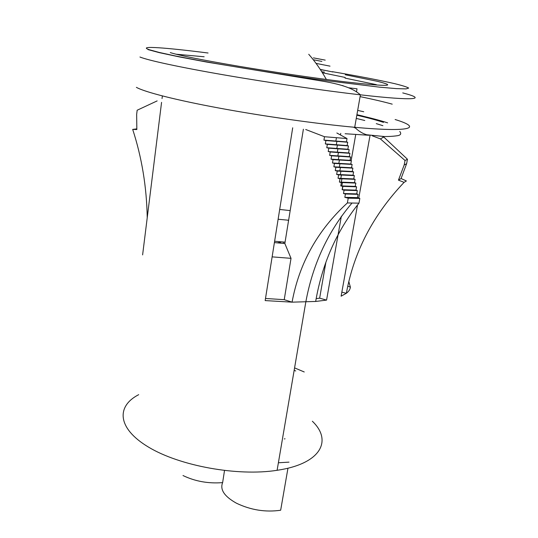 <?xml version="1.0" encoding="UTF-8"?>
<svg xmlns="http://www.w3.org/2000/svg" width="538" height="538" viewBox="0 0 538 538"><rect width="100%" height="100%" fill="white"/><g stroke="black" fill="none" stroke-linecap="round" stroke-linejoin="round"><path stroke-width="0.81" d="M170.277 52.603C179.362 55.468 201.999 59.987 238.179 66.167C272.995 72.031 314.367 78.104 343.681 81.675C387.474 86.705 398.577 86.551 376.97 81.225L345.255 74.762M376.358 84.648L345.053 78.118M383.493 122.355C376.62 120.115 367.73 117.735 356.829 115.199M382.888 125.69L376.277 123.626M364.777 120.499L356.264 118.414M345.12 133.733L368.92 135.273M342.43 85.542L343.009 85.609M288.617 220.237L278.126 219.248M285.059 242.161L274.622 241.253M284.32 438.907L285.039 438.813M287.958 468.195L280.661 510.232C265.57 512.411 250.836 510.071 236.444 503.212C224.38 496.46 219.78 489.593 222.631 482.613L224.507 470.562M289.007 462.135L278.388 462.774M316.176 298.637L319.639 298.166L326.573 300.103L315.671 301.455C322.121 263.869 336.559 231.098 358.98 203.149L359.828 198.414L357.481 197.634L358.073 194.326L356.734 193.882L357.326 190.573L355.988 190.136L356.58 186.821L355.241 186.397L355.833 183.081L354.502 182.658L355.093 179.342L353.762 178.925L354.347 175.61L353.015 175.2L353.607 171.884L352.276 171.481L352.867 168.159L351.536 167.762L352.128 164.44L350.803 164.05L351.388 160.727L350.063 160.344L350.648 157.022L349.33 156.639L349.908 153.317L348.59 152.94L349.175 149.618L347.857 149.248L348.442 145.926L347.124 145.563L347.703 142.234L346.438 141.891L347.017 138.562L336.842 132.98M319.639 298.166L325.86 262.45M326.573 300.103L341.341 216.263M351.139 160.654L355.732 134.554M340.46 134.971L340.742 133.35M292.699 127.802L265.16 300.587L292.067 302.161C299.242 263.29 317.682 230.224 347.373 202.947L348.22 198.172L344.838 197.338L345.423 193.996L343.486 193.525L344.078 190.176L342.134 189.706L342.719 186.356L340.776 185.886L341.361 182.537L339.411 182.073L339.989 178.717L338.039 178.253L338.617 174.897L336.654 174.44L337.239 171.077L335.268 170.62L335.853 167.257L333.876 166.807L334.454 163.438L332.477 162.987L333.049 159.625L331.065 159.174L331.643 155.805L329.646 155.361L330.218 151.985L328.214 151.541L328.792 148.165L326.774 147.728L327.346 144.352L325.329 143.908L325.9 140.532L323.937 140.109L324.501 136.726L305.725 129.503M315.671 301.455L292.067 302.161L284.225 299.673L291.024 258.341L284.844 243.512L303.385 129.207M265.503 298.476L284.225 299.673M142.61 254.898L161.568 102.354M162.039 98.562L162.368 95.925M138.696 394.663C116.141 406.257 117.049 428.282 148.468 447.085C179.605 465.942 237.668 476.527 277.104 470.299C321.045 463.877 332.733 440.602 312.349 421.234M347.77 286.189L350.379 287.124L348.826 281.569M357.535 204.917L341.112 296.196L346.358 293.284L341.838 292.168M358.772 198.065L370.03 135.475M222.631 482.613C208.354 483.749 195.139 481.389 182.994 475.531M274.407 242.598L284.844 243.512M277.157 242.867L280.54 242.308M147.23 217.749C146.672 186.901 141.824 157.452 132.684 129.396L136.834 129.544L136.659 114.419L137.156 110.229L157.143 100.909M382.545 136.511L383.782 137.029L407.461 159.255L406.614 163.7L401.079 178.522L406.385 180.956L404.092 182.355C373.116 214.931 353.87 251.905 346.358 293.284C348.826 291.408 350.171 289.35 350.379 287.124M372.249 135.798L380.386 138.898L405.033 160.485L404.179 164.991L398.456 180.143L404.092 182.355M272.127 256.868L291.024 258.341M132.684 129.396L136.827 128.871M383.782 137.029L380.386 138.898M407.461 159.255L405.033 160.485M406.614 163.7L404.179 164.991M401.079 178.522L398.456 180.143M333.876 166.807L351.536 167.762M334.454 163.438L352.128 164.44M332.477 162.987L350.803 164.05M333.049 159.625L351.388 160.727M331.065 159.174L350.063 160.344M331.643 155.805L350.648 157.022M329.646 155.361L349.33 156.639M330.218 151.985L349.908 153.317M328.214 151.541L348.59 152.94M328.792 148.165L349.175 149.618M326.774 147.728L347.857 149.248M327.346 144.352L348.442 145.926M325.329 143.908L347.124 145.563M325.9 140.532L347.703 142.234M323.937 140.109L346.438 141.891M324.501 136.726L347.017 138.562M347.373 202.947L358.98 203.149M348.22 198.172L359.828 198.414M344.838 197.338L357.481 197.634M345.423 193.996L358.073 194.326M343.486 193.525L356.734 193.882M344.078 190.176L357.326 190.573M342.134 189.706L355.988 190.136M342.719 186.356L356.58 186.821M340.776 185.886L355.241 186.397M341.361 182.537L355.833 183.081M339.411 182.073L354.502 182.658M339.989 178.717L355.093 179.342M338.039 178.253L353.762 178.925M338.617 174.897L354.347 175.61M336.654 174.44L353.015 175.2M337.239 171.077L353.607 171.884M335.268 170.62L352.276 171.481M335.853 167.257L352.867 168.159M348.846 87.808L357.024 88.804L356.486 91.904M204.158 56.772L175.993 54.203M392.215 104.157C384.004 101.864 373.298 99.348 360.09 96.611M304.246 371.973L294.575 367.884M295.725 370.978L294.158 370.319M136.383 87.338C144.588 92.005 175.401 99.967 219.645 108.165C263.849 116.349 317.346 123.895 354.71 127.291C411.987 132.55 422.525 127.822 395.121 119.523M139.941 57.021C148.36 60.431 179.578 67.223 224.279 74.95C268.939 82.67 322.881 90.525 360.406 94.823C415.894 101.211 427.602 99.241 402.74 92.906M208.065 53.006C165.724 47.593 137.035 45.468 149.12 49.678L159.026 52.394L176.074 56.1L199.699 60.626C236.061 67.237 285.046 74.977 327.185 80.754L379.465 87.149L396.324 88.615L406.049 88.898L408.678 88.077C407.111 87.035 402.491 85.569 394.825 83.693C380.117 80.303 359.303 76.302 332.397 71.682M363.735 111.749L357.676 110.398M387.622 122.859C379.774 120.324 369.539 117.627 356.909 114.762M327.83 70.902L320.406 69.651M290.184 210.607L279.686 209.443M345.188 77.445L322.39 72.758M321.778 71.776L324.481 72.092M321.879 61.419L313.768 59.812M330.023 66.147L316.062 63.39M399.761 131.44C401.442 133.572 400.864 134.957 398.026 135.603C394.354 136.222 389.835 136.538 384.462 136.544L366.681 134.762C362.41 133.491 358.422 131.003 354.71 127.291L360.406 94.823C354.69 89.826 345.974 85.078 321.832 81.043L206.653 62.052L179.154 56.873L159.329 52.65L148.031 49.604M356.916 114.695L362.962 116.1M353.574 127.183L355.921 128.32M283.391 243.405L283.6 242.1M287.85 220.197L288.543 220.701M280.406 243.156L280.607 241.898M277.104 470.299L305.806 302.047C312.773 264.084 328.173 231.091 351.993 203.068M339.323 167.17L339.908 163.814M338.826 163.431L339.404 160.075M338.328 159.699L338.906 156.35M337.824 155.98L338.402 152.624M337.319 152.261L337.898 148.905M336.815 148.549L337.393 145.193M336.311 144.843L336.889 141.487M335.84 141.158L336.418 137.802M342.303 189.712L342.888 186.363M341.812 185.94L342.397 182.59M341.314 182.174L341.899 178.824M340.816 178.414L341.401 175.058M340.325 174.655L340.904 171.306M339.828 170.909L340.406 167.553M327.534 79.624L326.317 79.389M313.439 57.875L325.214 60.122M326.364 79.469C320.924 69.812 315.046 61.413 308.725 54.264M332.928 71.984L320.258 69.422"/></g></svg>
